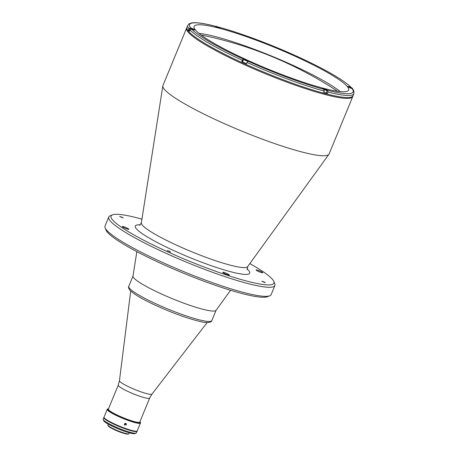 <?xml version="1.0" encoding="UTF-8"?>
<svg xmlns="http://www.w3.org/2000/svg" width="457" height="457" viewBox="0 0 457 457"><rect width="100%" height="100%" fill="white"/><g stroke="black" fill="none" stroke-linecap="round" stroke-linejoin="round"><path stroke-width="0.69" d="M337.46 91.257A85.368 11.522 22.4 0 0 332.422 87.893A390.626 390.626 0 0 0 207.152 36.257A85.368 11.522 22.4 0 0 201.211 35.098M121.968 217.189L119.671 216.509L123.162 217.943L121.968 217.189M126.606 227.82A3.593 0.486 22.4 0 0 122.236 226.529A3.593 0.486 22.4 0 0 124.51 227.974A3.593 0.486 22.4 0 0 128.88 229.265A3.593 0.486 22.4 0 0 126.606 227.82M227.118 273.623A3.593 0.486 22.4 0 0 222.748 272.326A3.593 0.486 22.4 0 0 225.021 273.772A3.593 0.486 22.4 0 0 229.397 275.068A3.593 0.486 22.4 0 0 227.118 273.623M260.473 271.252A3.593 0.486 22.4 0 0 256.103 269.956A3.593 0.486 22.4 0 0 258.376 271.401A3.593 0.486 22.4 0 0 262.752 272.698A3.593 0.486 22.4 0 0 260.473 271.252M264.117 281.958L261.821 281.278L265.311 282.717L264.117 281.958M169.456 251.247L167.165 250.567L170.65 252.007L169.456 251.247M324.996 155.717A89.858 12.133 -157.6 0 1 231.796 126.903A89.858 12.133 -157.6 0 1 162.841 85.87A89.858 12.133 -157.6 0 1 162.949 85.493L186.587 28.134A89.858 12.133 -157.6 0 0 254.115 68.973A89.858 12.133 -157.6 0 0 348.64 98.358A89.858 12.133 -157.6 0 0 352.741 96.616L329.103 153.975A89.858 12.133 -157.6 0 1 328.909 154.317A89.858 12.133 -157.6 0 1 324.996 155.717M249.836 263.62A88.058 11.888 -157.6 0 1 273.766 281.358A88.058 11.888 -157.6 0 1 166.811 251.436A88.058 11.888 -157.6 0 1 112.451 214.87A88.058 11.888 -157.6 0 1 141.933 219.143M273.766 281.358L274.748 283.654A89.858 12.133 -157.6 0 1 274.891 285.499A89.858 12.133 -157.6 0 1 165.605 253.121A89.858 12.133 -157.6 0 1 108.737 217.018A89.858 12.133 -157.6 0 1 110.143 215.807L112.451 214.87M274.891 285.499L271.161 294.554A89.858 12.133 -157.6 0 1 269.756 295.765A89.858 12.133 -157.6 0 1 161.875 262.175A89.858 12.133 -157.6 0 1 105.15 227.917A89.858 12.133 -157.6 0 1 105.001 226.072L108.737 217.018M269.756 295.765L267.442 296.702A88.058 11.888 -157.6 0 1 161.721 263.786A88.058 11.888 -157.6 0 1 106.127 230.214L105.15 227.917M230.562 290.264L216.03 310.354A44.929 6.067 -157.6 0 1 214.07 311.051A44.929 6.067 -157.6 0 1 167.473 296.644A44.929 6.067 -157.6 0 1 132.993 276.131L136.837 251.63M324.196 91.052L323.653 92.365A89.766 12.116 -157.6 0 0 327.383 93.348L327.926 92.034L327.606 90.315L326.858 89.88A2.696 0.366 22.4 0 0 324.173 88.687A2.696 0.366 22.4 0 0 322.499 88.361A2.696 0.366 22.4 0 0 323.128 88.898L323.876 89.332L324.196 91.052A89.766 12.116 -157.6 0 1 247.054 62.432L246.512 63.752A89.766 12.116 -157.6 0 1 244.129 62.672A89.766 12.116 -157.6 0 1 241.776 61.592L242.524 61.535L243.575 58.987L242.319 60.273L241.776 61.592M327.926 92.034A89.766 12.116 -157.6 0 0 353.849 93.702L352.998 95.759A89.766 12.116 -157.6 0 1 243.827 63.409A89.766 12.116 -157.6 0 1 187.01 27.346L187.861 25.284A89.766 12.116 -157.6 0 0 188.975 28.717L188.433 30.036L189.084 30.276M214.761 26.112L215.87 26.637A2.696 0.366 22.4 0 0 216.949 27.18A2.696 0.366 22.4 0 0 220.223 28.157A2.696 0.366 22.4 0 0 219.6 27.62L218.309 27.123M351.61 87.875L349.908 86.996A2.696 0.366 22.4 0 0 347.92 86.556A2.696 0.366 22.4 0 0 349.628 87.641A2.696 0.366 22.4 0 0 350.913 88.172L352.576 88.989C353.689 89.938 354.112 91.503 353.849 93.702M199.024 33.401A83.568 11.282 -157.6 0 1 292.24 65.003A83.568 11.282 -157.6 0 1 340.208 91.594M246.991 59.993A83.568 11.282 -157.6 0 1 194.099 26.415A83.568 11.282 -157.6 0 1 295.736 56.525A83.568 11.282 -157.6 0 1 348.622 90.103A83.568 11.282 -157.6 0 1 246.991 59.993M294.902 55.594L294.411 55.371A2.696 0.366 22.4 0 0 295.993 56.508A2.696 0.366 22.4 0 0 299.152 57.531L299.598 57.548M327.383 93.348L326.292 92.714M247.054 62.432L248.311 61.147A2.696 0.366 22.4 0 0 246.729 60.01A2.696 0.366 22.4 0 0 243.575 58.987M188.433 30.036A89.766 12.116 -157.6 0 0 189.438 31.207L189.981 29.894L191.712 29.111L192.82 29.522A2.696 0.366 22.4 0 0 194.808 29.962A2.696 0.366 22.4 0 0 191.809 28.345L190.706 27.934L188.975 28.717M349.199 87.23L351.553 88.104L349.199 87.23M350.639 87.927L350.759 87.641M295.868 56.268L297.547 56.999L297.924 56.971L297.124 56.508L297.004 56.799M295.947 56.068L297.124 56.508M323.784 89.035L326.132 89.909L323.784 89.035M325.218 89.738L325.338 89.446M323.716 92.211A2.474 0.331 22.4 0 0 326.224 92.885L327.212 90.497A2.474 0.331 22.4 0 0 327.161 90.377M243.707 59.239A2.474 0.331 22.4 0 0 243.592 59.29L242.604 61.672A2.474 0.331 22.4 0 0 244.169 62.666A2.474 0.331 22.4 0 0 246.597 63.546M245.026 59.884L246.706 60.61L247.083 60.581L246.289 60.118L246.169 60.41M245.112 59.684L246.289 60.118M190.078 28.106A2.474 0.331 22.4 0 0 189.963 28.157L188.975 30.545A2.474 0.331 22.4 0 0 189.518 31.013M191.1 28.58L193.454 29.454L191.1 28.58M192.54 29.277L192.66 28.991M216.521 26.774L218.874 27.643L216.521 26.774M217.955 27.471L218.075 27.18M108.503 408.821A17.16 2.319 22.4 0 0 108.206 409.061A17.16 2.319 22.4 0 0 119.071 415.956A17.16 2.319 22.4 0 0 139.945 422.142A17.16 2.319 22.4 0 0 139.905 421.765M108.223 424.113L107.858 424.999A11.414 1.542 22.4 0 0 107.881 425.233L108.12 425.81A10.962 1.48 22.4 0 0 117.026 430.86A10.962 1.48 22.4 0 0 127.874 434.15A10.962 1.48 22.4 0 0 128.206 434.087L128.783 433.853A11.414 1.542 22.4 0 0 128.96 433.699L129.325 432.813M107.881 425.233A11.414 1.542 22.4 0 0 117.146 430.494A11.414 1.542 22.4 0 0 128.44 433.916A11.414 1.542 22.4 0 0 128.783 433.853M125.704 423.822A10.111 1.365 22.4 0 0 124.904 423.433M108.526 408.758A17.52 2.365 22.4 0 0 108.081 408.855L107.504 409.089A17.972 2.428 22.4 0 0 107.224 409.329L104.002 417.15A17.972 2.428 22.4 0 0 117.506 425.318A17.972 2.428 22.4 0 0 136.409 431.197A17.972 2.428 22.4 0 0 137.231 430.848L140.453 423.028A17.972 2.428 22.4 0 0 140.425 422.656L140.179 422.085A17.52 2.365 22.4 0 0 139.933 421.697M125.761 423.582A17.972 2.428 22.4 0 0 125.184 423.319M107.224 409.329A17.972 2.428 22.4 0 0 120.728 417.498A17.972 2.428 22.4 0 0 139.631 423.376A17.972 2.428 22.4 0 0 140.453 423.028M124.407 423.993L126.286 423.645L126.446 424.747L124.578 425.107L124.407 423.993M124.333 424.553L125.686 423.868L125.766 423.319M108.081 408.855A17.52 2.365 22.4 0 0 119.894 416.578A17.52 2.365 22.4 0 0 139.408 422.782A17.52 2.365 22.4 0 0 140.179 422.085M108.189 409.146A17.16 2.319 22.4 0 0 120.739 416.898A17.16 2.319 22.4 0 0 139.094 422.639A17.16 2.319 22.4 0 0 139.899 422.217M103.83 417.561L103.151 419.206A17.972 2.428 22.4 0 0 103.179 419.577A17.972 2.428 22.4 0 0 114.524 426.427A17.972 2.428 22.4 0 0 136.1 433.145A17.972 2.428 22.4 0 0 136.38 432.905L137.06 431.259A17.972 2.428 -157.6 0 1 115.204 424.782A17.972 2.428 -157.6 0 1 103.83 417.561A17.972 2.428 -157.6 0 1 103.985 417.384M136.1 433.145L134.946 433.613A17.075 2.302 -157.6 0 1 114.45 427.232A17.075 2.302 -157.6 0 1 103.67 420.726L103.179 419.577M133.044 275.937A44.929 6.067 22.4 0 0 161.481 293.988A44.929 6.067 22.4 0 0 216.121 310.183M149.673 398.07A16.983 2.291 22.4 0 1 129.017 391.952A16.983 2.291 22.4 0 1 118.266 385.125L108.372 409.129A16.983 2.291 22.4 0 0 119.123 415.956A16.983 2.291 22.4 0 0 139.779 422.074L149.673 398.07L151.97 394.094L207.152 322.533M246.997 268.819A61.878 8.352 -157.6 0 1 232.864 272.298A61.878 8.352 -157.6 0 1 174.448 250.893A61.878 8.352 -157.6 0 1 140.282 224.833M328.909 154.317L247.62 266.677A57.502 7.763 -157.6 0 1 245.118 267.574A57.502 7.763 -157.6 0 1 177.813 245.735A57.502 7.763 -157.6 0 1 141.344 222.873L139.568 225.272M218.852 27.186A88.418 11.939 -157.6 0 1 294.771 55.348M299.506 57.508A88.418 11.939 -157.6 0 1 351.01 87.407M352.021 88.578A88.418 11.939 -157.6 0 1 327.606 90.315M323.876 89.332A88.418 11.939 -157.6 0 1 247.957 61.169M242.319 60.273A89.766 12.116 -157.6 0 1 189.981 29.894M243.221 59.01A88.418 11.939 -157.6 0 1 191.712 29.111M190.706 27.934A88.418 11.939 -157.6 0 1 215.121 26.203M351.85 88.515A2.382 0.32 22.4 0 0 351.073 87.618A2.382 0.32 22.4 0 0 348.817 86.79A2.382 0.32 22.4 0 0 348.285 86.933M352.296 88.721A2.474 0.331 22.4 0 0 352.627 88.687A2.474 0.331 22.4 0 0 352.581 88.572M298.747 57.485A2.382 0.32 22.4 0 0 297.444 56.485A2.382 0.32 22.4 0 0 295.188 55.657A2.382 0.32 22.4 0 0 294.656 55.8M324.127 89.572A2.474 0.331 22.4 0 0 324.202 89.606A2.474 0.331 22.4 0 0 327.212 90.497L325.658 89.423L322.642 88.612M323.91 89.355A2.382 0.32 22.4 0 0 324.264 89.521A2.382 0.32 22.4 0 0 327.052 90.423A2.382 0.32 22.4 0 0 325.652 89.423A2.382 0.32 22.4 0 0 323.396 88.595A2.382 0.32 22.4 0 0 322.871 88.738M248.162 61.169L246.609 60.096A2.382 0.32 22.4 0 0 243.815 59.193A2.382 0.32 22.4 0 0 245.215 60.198A2.382 0.32 22.4 0 0 248.002 61.101A2.382 0.32 22.4 0 0 246.603 60.096L243.592 59.29A2.474 0.331 22.4 0 0 245.152 60.278A2.474 0.331 22.4 0 0 247.854 61.209M194.282 29.968A2.382 0.32 22.4 0 0 192.974 28.968L189.963 28.157A2.474 0.331 22.4 0 0 191.272 29.031M194.528 30.042L192.98 28.968A2.382 0.32 22.4 0 0 190.186 28.06A2.382 0.32 22.4 0 0 191.586 29.065A2.382 0.32 22.4 0 0 191.626 29.082M215.498 26.3A2.474 0.331 22.4 0 0 215.378 26.352L218.395 27.163A2.382 0.32 22.4 0 0 216.104 26.323A2.382 0.32 22.4 0 0 215.641 26.506M219.697 28.163A2.382 0.32 22.4 0 0 218.395 27.157L219.948 28.231M211.842 320.568C211.734 321.882 208.706 323.75 199.623 321.391C187.599 318.472 173.38 313.331 156.98 305.979C142.635 299.415 133.553 294.085 129.731 289.995C128.554 288.184 128.234 286.956 128.765 286.328A44.929 6.067 22.4 0 0 157.202 304.379A44.929 6.067 22.4 0 0 211.842 320.568L216.087 310.269M118.266 385.125L119.443 380.687A17.606 2.376 22.4 0 0 130.605 387.673A17.606 2.376 22.4 0 0 151.97 394.094M247.62 266.677L247.197 269.636M141.344 222.873L162.841 85.87M186.953 27.517L186.587 28.134M352.918 95.924L352.741 96.616M218.686 27.117C239.365 32.693 268.933 43.661 294.816 55.354M351.49 87.721C343.773 80.095 326.464 70.024 299.558 57.513M214.95 26.129C203.765 23.267 195.956 22.199 191.517 22.93L188.935 23.935L187.861 25.284M348.057 86.807L351.073 87.618L352.53 88.932M294.428 55.674L297.444 56.485L298.998 57.559M128.765 286.328L133.01 276.028M119.443 380.687L130.708 291.029"/></g></svg>
